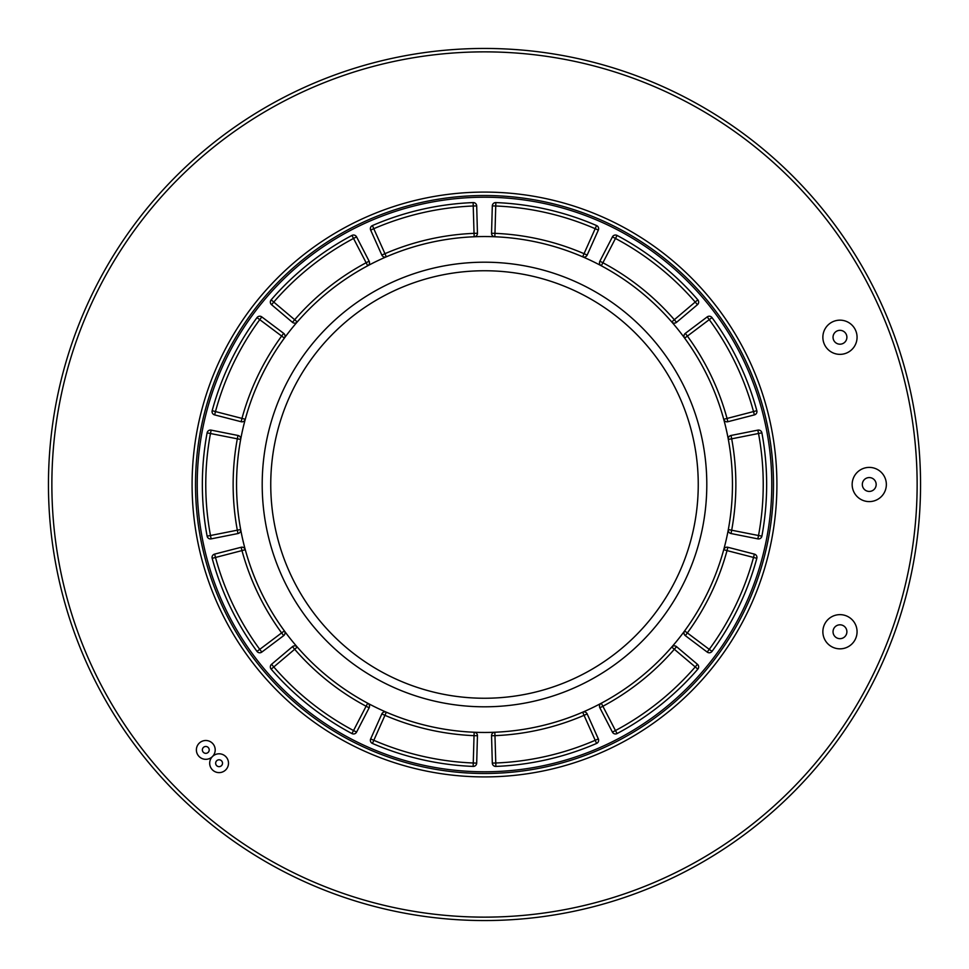<?xml version="1.0" encoding="UTF-8"?>
<svg xmlns="http://www.w3.org/2000/svg" width="969" height="969" viewBox="0 0 969 969"><rect width="100%" height="100%" fill="white"/><g stroke="black" fill="none" stroke-linecap="round" stroke-linejoin="round"><path stroke-width="1.45" d="M484.5 48.45A436.05 436.05 0 0 1 920.55 484.5A436.05 436.05 0 0 1 484.5 920.55A436.05 436.05 0 0 1 48.45 484.5A436.05 436.05 0 0 1 484.5 48.45A436.05 436.05 0 0 0 48.45 484.5A436.05 436.05 0 0 0 484.5 920.55M484.5 773.492A288.992 288.992 0 0 0 773.492 484.5A288.992 288.992 0 0 0 484.5 195.508A288.992 288.992 0 0 0 195.508 484.5A288.992 288.992 0 0 0 484.5 773.492A288.992 288.992 0 0 1 195.508 484.5A288.992 288.992 0 0 1 484.5 195.508M484.5 771.784A287.284 287.284 0 0 1 197.216 484.5A287.284 287.284 0 0 1 484.5 197.216A287.284 287.284 0 0 1 771.784 484.5A287.284 287.284 0 0 1 484.5 771.784M869.254 491.428A6.928 6.928 0 0 0 876.17 484.5A6.928 6.928 0 0 0 869.254 477.572A6.928 6.928 0 0 0 862.325 484.5A6.928 6.928 0 0 0 869.254 491.428M484.5 262.199A222.301 222.301 0 0 1 706.801 484.5A222.301 222.301 0 0 1 484.5 706.801A222.301 222.301 0 0 1 262.199 484.5A222.301 222.301 0 0 1 484.5 262.199M484.5 698.249A213.749 213.749 0 0 0 698.249 484.5A213.749 213.749 0 0 0 484.5 270.751A213.749 213.749 0 0 0 270.751 484.5A213.749 213.749 0 0 0 484.5 698.249M484.5 732.455A247.955 247.955 0 0 1 236.545 484.5A247.955 247.955 0 0 1 484.5 236.545A247.955 247.955 0 0 1 732.455 484.5A247.955 247.955 0 0 1 484.5 732.455M211.145 430.127L237.986 435.469A3.416 3.416 0 0 1 240.675 439.442A247.955 247.955 0 0 0 240.675 529.558A3.416 3.416 0 0 1 237.986 533.531L211.145 538.873A3.416 3.416 0 0 1 207.112 536.148A282.149 282.149 0 0 1 207.112 432.852A3.416 3.416 0 0 1 211.145 430.127L210.479 433.482A278.733 278.733 0 0 0 210.479 535.518L237.32 530.176A251.371 251.371 0 0 1 237.32 438.824L207.112 432.852A282.149 282.149 0 0 0 207.112 536.148L210.479 535.518L211.145 538.873M241.124 421.721L241.971 418.402L245.278 419.311A3.416 3.416 0 0 1 241.124 421.721L214.621 414.889A3.416 3.416 0 0 1 212.175 410.674A282.149 282.149 0 0 1 256.991 317.614A3.416 3.416 0 0 1 261.812 316.911L283.675 333.36A3.416 3.416 0 0 1 284.377 338.108A247.955 247.955 0 0 0 261.109 376.917A247.955 247.955 0 0 1 284.377 338.108L259.753 319.637A278.733 278.733 0 0 0 215.481 411.571L241.971 418.402A251.371 251.371 0 0 1 281.616 336.098L283.675 333.36M292.456 322.338L294.673 319.722L297.253 321.962A3.416 3.416 0 0 1 292.456 322.338L271.55 304.69A3.416 3.416 0 0 1 271.175 299.833A282.149 282.149 0 0 1 351.929 235.431A3.416 3.416 0 0 1 356.58 236.884L369.141 261.194A3.416 3.416 0 0 1 367.711 265.785A247.955 247.955 0 0 0 329.908 290.639A247.955 247.955 0 0 1 367.711 265.785L353.54 238.447A278.733 278.733 0 0 0 273.767 302.074L294.673 319.722A251.371 251.371 0 0 1 366.1 262.756L369.141 261.194M476.687 205.9L477.451 233.25A3.416 3.416 0 0 1 474.18 236.763A247.955 247.955 0 0 0 386.316 256.821A3.416 3.416 0 0 1 381.834 255.077L370.667 230.101A3.416 3.416 0 0 1 372.423 225.559A282.149 282.149 0 0 1 473.126 202.582A3.416 3.416 0 0 1 476.687 205.9L473.26 205.997A278.733 278.733 0 0 0 373.78 228.708L384.959 253.672A251.371 251.371 0 0 1 474.035 233.347L473.126 202.582A282.149 282.149 0 0 0 372.423 225.559L373.78 228.708L370.667 230.101M598.333 230.101L587.166 255.077A3.416 3.416 0 0 1 582.684 256.821A247.955 247.955 0 0 0 494.82 236.763A3.416 3.416 0 0 1 491.549 233.25L492.313 205.9A3.416 3.416 0 0 1 495.874 202.582A282.149 282.149 0 0 1 596.577 225.559A3.416 3.416 0 0 1 598.333 230.101L595.22 228.708A278.733 278.733 0 0 0 495.74 205.997L494.965 233.347A251.371 251.371 0 0 1 584.041 253.672L596.577 225.559A282.149 282.149 0 0 0 495.874 202.582L495.74 205.997L492.313 205.9M697.45 304.69L676.544 322.338A3.416 3.416 0 0 1 671.747 321.962A247.955 247.955 0 0 0 601.289 265.785A3.416 3.416 0 0 1 599.859 261.194L612.42 236.884A3.416 3.416 0 0 1 617.071 235.431A282.149 282.149 0 0 1 697.825 299.833A3.416 3.416 0 0 1 697.45 304.69L695.233 302.074A278.733 278.733 0 0 0 615.46 238.447L602.9 262.756A251.371 251.371 0 0 1 674.327 319.722L697.825 299.833A282.149 282.149 0 0 0 617.071 235.431L615.46 238.447L612.42 236.884M685.325 333.36L687.384 336.098L684.623 338.108A247.955 247.955 0 0 1 707.891 376.917A247.955 247.955 0 0 0 684.623 338.108A3.416 3.416 0 0 1 685.325 333.36L707.188 316.911A3.416 3.416 0 0 1 712.009 317.614A282.149 282.149 0 0 1 756.825 410.674A3.416 3.416 0 0 1 754.379 414.889L727.876 421.721A3.416 3.416 0 0 1 723.722 419.311L753.519 411.571A278.733 278.733 0 0 0 709.247 319.637L687.384 336.098A251.371 251.371 0 0 1 727.029 418.402L727.876 421.721M754.379 414.889L753.519 411.571L756.825 410.674A282.149 282.149 0 0 0 738.705 362.079A282.149 282.149 0 0 1 756.825 410.674A282.149 282.149 0 0 0 712.009 317.614L709.247 319.637L707.188 316.911M731.014 435.469L731.68 438.824L728.325 439.442A247.955 247.955 0 0 1 732.455 484.5A247.955 247.955 0 0 0 728.325 439.442A3.416 3.416 0 0 1 731.014 435.469L757.855 430.127A3.416 3.416 0 0 1 761.888 432.852A282.149 282.149 0 0 1 761.888 536.148A3.416 3.416 0 0 1 757.855 538.873L731.014 533.531A3.416 3.416 0 0 1 728.325 529.558L758.521 535.518A278.733 278.733 0 0 0 758.521 433.482L731.68 438.824A251.371 251.371 0 0 1 731.68 530.176L731.014 533.531M757.855 538.873L758.521 535.518L761.888 536.148A282.149 282.149 0 0 0 766.649 484.5A282.149 282.149 0 0 1 761.888 536.148A282.149 282.149 0 0 0 761.888 432.852A282.149 282.149 0 0 1 766.649 484.5A282.149 282.149 0 0 0 761.888 432.852L758.521 433.482L757.855 430.127M727.876 547.279L727.029 550.598L723.722 549.689A3.416 3.416 0 0 1 727.876 547.279L754.379 554.111A3.416 3.416 0 0 1 756.825 558.326A282.149 282.149 0 0 1 712.009 651.386A3.416 3.416 0 0 1 707.188 652.089L685.325 635.64A3.416 3.416 0 0 1 684.623 630.892L709.247 649.363A278.733 278.733 0 0 0 753.519 557.429L727.029 550.598A251.371 251.371 0 0 1 687.384 632.902L685.325 635.64M707.188 652.089L709.247 649.363L712.009 651.386A282.149 282.149 0 0 0 756.825 558.326A282.149 282.149 0 0 1 738.705 606.921A282.149 282.149 0 0 0 756.825 558.326L753.519 557.429L754.379 554.111M676.544 646.662L674.327 649.278L671.747 647.038A3.416 3.416 0 0 1 676.544 646.662L697.45 664.31A3.416 3.416 0 0 1 697.825 669.167A282.149 282.149 0 0 1 617.071 733.569A3.416 3.416 0 0 1 612.42 732.116L599.859 707.806A3.416 3.416 0 0 1 601.289 703.215L615.46 730.553A278.733 278.733 0 0 0 695.233 666.926L674.327 649.278A251.371 251.371 0 0 1 602.9 706.244L599.859 707.806M492.313 763.1L491.549 735.75A3.416 3.416 0 0 1 494.82 732.237A247.955 247.955 0 0 0 582.684 712.179A3.416 3.416 0 0 1 587.166 713.923L598.333 738.899A3.416 3.416 0 0 1 596.577 743.441A282.149 282.149 0 0 1 495.874 766.418A3.416 3.416 0 0 1 492.313 763.1L495.74 763.003A278.733 278.733 0 0 0 595.22 740.292L584.041 715.328A251.371 251.371 0 0 1 494.965 735.653L495.874 766.418A282.149 282.149 0 0 0 596.577 743.441L595.22 740.292L598.333 738.899M370.667 738.899L381.834 713.923A3.416 3.416 0 0 1 386.316 712.179A247.955 247.955 0 0 0 474.18 732.237A3.416 3.416 0 0 1 477.451 735.75L476.687 763.1A3.416 3.416 0 0 1 473.126 766.418A282.149 282.149 0 0 1 372.423 743.441A3.416 3.416 0 0 1 370.667 738.899L373.78 740.292A278.733 278.733 0 0 0 473.26 763.003L474.035 735.653A251.371 251.371 0 0 1 384.959 715.328L372.423 743.441A282.149 282.149 0 0 0 473.126 766.418L473.26 763.003L476.687 763.1M271.55 664.31L292.456 646.662A3.416 3.416 0 0 1 297.253 647.038A247.955 247.955 0 0 0 367.711 703.215A3.416 3.416 0 0 1 369.141 707.806L356.58 732.116A3.416 3.416 0 0 1 351.929 733.569A282.149 282.149 0 0 1 271.175 669.167A3.416 3.416 0 0 1 271.55 664.31L273.767 666.926A278.733 278.733 0 0 0 353.54 730.553L366.1 706.244A251.371 251.371 0 0 1 294.673 649.278L271.175 669.167A282.149 282.149 0 0 0 351.929 733.569L353.54 730.553L356.58 732.116M214.621 554.111L241.124 547.279A3.416 3.416 0 0 1 245.278 549.689A247.955 247.955 0 0 0 284.377 630.892A3.416 3.416 0 0 1 283.675 635.64L261.812 652.089A3.416 3.416 0 0 1 256.991 651.386A282.149 282.149 0 0 1 212.175 558.326A3.416 3.416 0 0 1 214.621 554.111L215.481 557.429A278.733 278.733 0 0 0 259.753 649.363L281.616 632.902A251.371 251.371 0 0 1 241.971 550.598L212.175 558.326A282.149 282.149 0 0 0 256.991 651.386L259.753 649.363L261.812 652.089M208.214 752.332A3.416 3.416 0 0 0 208.214 747.487A3.416 3.416 0 0 0 203.369 747.487A3.416 3.416 0 0 0 203.369 752.332A3.416 3.416 0 0 0 208.214 752.332M221.513 765.631A3.416 3.416 0 0 0 221.513 760.786A3.416 3.416 0 0 0 216.668 760.786A3.416 3.416 0 0 0 216.668 765.631A3.416 3.416 0 0 0 221.513 765.631A3.416 3.416 0 0 1 216.232 761.343A3.416 3.416 0 0 1 220.956 760.35A3.416 3.416 0 0 1 221.949 765.086M875.043 488.291A6.928 6.928 0 0 0 873.033 478.698A6.928 6.928 0 0 0 863.452 480.709A6.928 6.928 0 0 0 865.462 490.302A6.928 6.928 0 0 0 875.043 488.291M854.937 475.149A17.103 17.103 0 0 0 859.903 498.817A17.103 17.103 0 0 0 883.571 493.851A17.103 17.103 0 0 0 878.604 470.183A17.103 17.103 0 0 0 854.937 475.149M208.65 751.774A3.416 3.416 0 0 0 207.657 747.051M197.918 744.761A9.399 9.399 0 0 0 200.644 757.782A9.399 9.399 0 0 0 213.665 755.057A9.399 9.399 0 0 0 210.939 742.036A9.399 9.399 0 0 0 197.918 744.761M211.218 758.061A9.399 9.399 0 0 0 213.943 771.082A9.399 9.399 0 0 0 226.964 768.356A9.399 9.399 0 0 0 224.239 755.336A9.399 9.399 0 0 0 211.218 758.061M825.649 327.91A17.103 17.103 0 0 0 830.615 351.577A17.103 17.103 0 0 0 854.283 346.611A17.103 17.103 0 0 0 849.316 322.943A17.103 17.103 0 0 0 825.649 327.91M834.164 333.469A6.928 6.928 0 0 0 836.174 343.062A6.928 6.928 0 0 0 845.755 341.052M825.649 622.389A17.103 17.103 0 0 0 830.615 646.057A17.103 17.103 0 0 0 854.283 641.09A17.103 17.103 0 0 0 849.316 617.423A17.103 17.103 0 0 0 825.649 622.389M839.966 344.189A6.928 6.928 0 0 0 846.894 337.26A6.928 6.928 0 0 0 839.966 330.332A6.928 6.928 0 0 0 833.037 337.26A6.928 6.928 0 0 0 839.966 344.189M839.966 638.668A6.928 6.928 0 0 0 846.894 631.74A6.928 6.928 0 0 0 839.966 624.811A6.928 6.928 0 0 0 833.037 631.74A6.928 6.928 0 0 0 839.966 638.668M484.5 917.134A432.634 432.634 0 0 0 917.134 484.5A432.634 432.634 0 0 0 484.5 51.866A432.634 432.634 0 0 0 51.866 484.5A432.634 432.634 0 0 0 484.5 917.134M484.5 192.092A292.408 292.408 0 0 1 776.908 484.5A292.408 292.408 0 0 1 484.5 776.908A292.408 292.408 0 0 1 192.092 484.5A292.408 292.408 0 0 1 484.5 192.092M237.986 435.469L237.32 438.824L240.675 439.442A247.955 247.955 0 0 0 240.675 529.558L237.32 530.176L237.986 533.531M214.621 414.889L215.481 411.571L212.175 410.674A282.149 282.149 0 0 1 256.991 317.614L259.753 319.637L261.812 316.911M271.55 304.69L273.767 302.074L271.175 299.833A282.149 282.149 0 0 1 351.929 235.431L353.54 238.447L356.58 236.884M477.451 233.25L474.035 233.347L474.18 236.763A247.955 247.955 0 0 0 386.316 256.821L384.959 253.672L381.834 255.077M587.166 255.077L584.041 253.672L582.684 256.821A247.955 247.955 0 0 0 494.82 236.763L494.965 233.347L491.549 233.25M676.544 322.338L674.327 319.722L671.747 321.962A247.955 247.955 0 0 0 601.289 265.785L602.9 262.756L599.859 261.194M697.45 664.31L695.233 666.926L697.825 669.167A282.149 282.149 0 0 1 617.071 733.569L615.46 730.553L612.42 732.116M491.549 735.75L494.965 735.653L494.82 732.237A247.955 247.955 0 0 0 582.684 712.179L584.041 715.328L587.166 713.923M381.834 713.923L384.959 715.328L386.316 712.179A247.955 247.955 0 0 0 474.18 732.237L474.035 735.653L477.451 735.75M292.456 646.662L294.673 649.278L297.253 647.038A247.955 247.955 0 0 0 367.711 703.215L366.1 706.244L369.141 707.806M241.124 547.279L241.971 550.598L245.278 549.689A247.955 247.955 0 0 0 284.377 630.892L281.616 632.902L283.675 635.64"/></g></svg>
